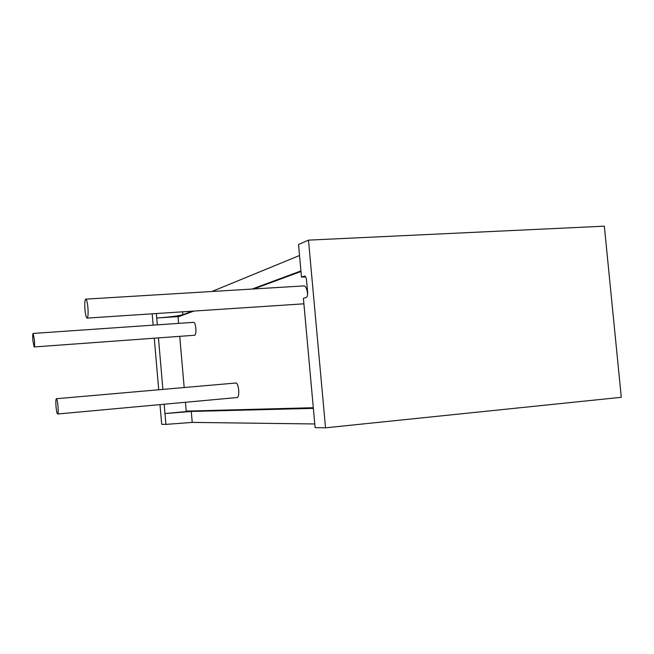 <?xml version="1.0" encoding="UTF-8"?>
<svg xmlns="http://www.w3.org/2000/svg" width="654" height="654" viewBox="0 0 654 654"><rect width="100%" height="100%" fill="white"/><g stroke="black" fill="none" stroke-linecap="round" stroke-linejoin="round"><path stroke-width="0.98" d="M300.971 271.5L253.711 288.954M193.829 311.067L178.043 316.896L178.607 323.378M179.736 336.344L184.183 387.536M185.458 402.275L186.227 411.121L313.299 407.712M57.593 414.007L237.165 397.534C238.44 397.166 238.955 394.681 238.694 390.086C238.203 385.844 237.337 383.481 236.086 382.991L56.424 398.719C55.811 399.063 55.672 401.638 56.007 406.445C56.432 410.892 56.955 413.41 57.593 414.007C58.206 413.696 58.345 411.121 58.018 406.281C57.585 401.809 57.053 399.292 56.424 398.719M307.617 294.316L307.584 293.883C307.004 289.027 305.843 286.362 304.11 285.896L85.829 299.131C84.84 299.728 84.546 303.186 84.963 309.497C85.461 314.648 86.156 317.509 87.047 318.106C88.037 317.55 88.331 314.092 87.922 307.732C87.415 302.549 86.712 299.679 85.829 299.131M34.122 346.955L194.663 335.257C195.701 334.856 196.102 332.534 195.857 328.3C195.456 324.686 194.786 322.692 193.837 322.332L33.15 333.434C32.667 333.834 32.577 336.238 32.88 340.644L34.122 346.955C34.605 346.571 34.695 344.168 34.392 339.745L33.15 333.434M304.789 276.07L304.674 276.053C305.614 276.307 306.236 277.737 306.546 280.353L307.609 292.019C307.772 295.003 307.355 296.785 306.374 297.382L303.399 298.281L315.097 427.593L325.529 427.822L308.492 240.132L604.337 226.178L621.3 397.305L325.529 427.822M304.445 276.086L301.486 277.141L305.647 276.895M301.486 277.141L298.535 244.514L308.492 240.132M192.472 311.157L182.858 314.721C178.468 315.964 169.754 317.067 156.731 318.024L179.049 316.528M300.922 270.952L252.109 289.052M159.993 404.613L161.693 424.299L165.912 424.389L164.972 413.565L192.799 410.941M314.77 423.964L192.227 422.402L165.912 424.389M156.347 313.536L157.32 324.85M158.448 337.897L162.887 389.4M164.17 404.229L164.972 413.565L191.279 411.448L192.227 422.402M158.718 389.768L154.27 338.2M153.15 325.144L152.169 313.814M313.356 408.374L191.279 411.448M299.524 255.501L211.97 291.48M182.605 311.803L182.858 314.721M303.897 303.816L87.047 318.106"/></g></svg>
